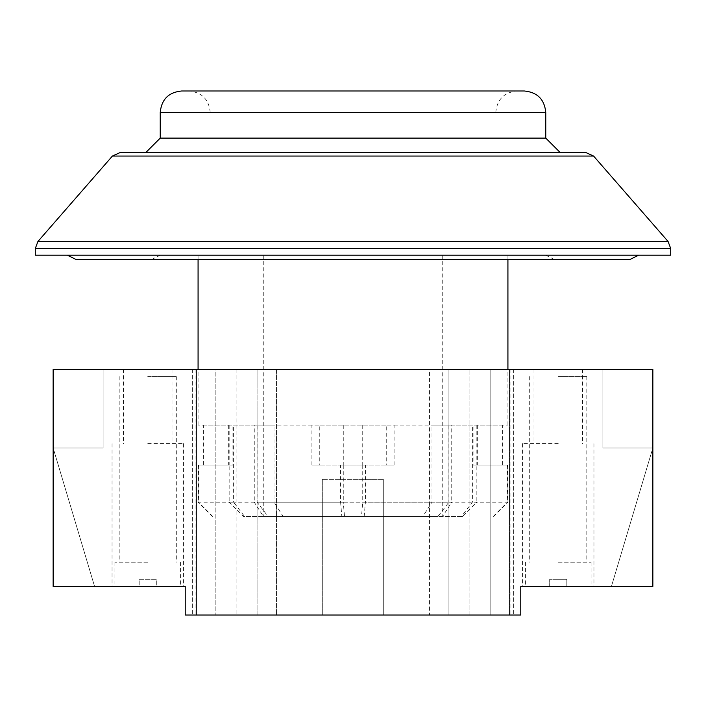 <?xml version="1.0" encoding="UTF-8"?>
<svg xmlns="http://www.w3.org/2000/svg" width="706" height="706" viewBox="0 0 706 706"><rect width="100%" height="100%" fill="white"/><g stroke="black" fill="none" stroke-linecap="round" stroke-linejoin="round"><path stroke-width="0.53" stroke-dasharray="3.53 2.65" d="M585.512 152.381L120.488 152.381M670.7 255.193L35.3 255.193M75.992 259.473L630.008 259.473M353 255.193L638.577 255.193L353 255.193M353 259.473L198.077 259.473L198.077 255.193M442.565 516.492L263.762 516.492L353 516.492L341.836 516.492L340.592 502.213L451.743 502.213L442.565 516.492L422.832 516.492L432.01 502.213L476.841 502.213L462.615 516.492L422.832 516.492M394.089 465.086L394.089 425.109L386.244 425.109L386.244 465.086L394.089 465.086L353 465.086L365.408 465.086L365.408 502.213L254.257 502.213L263.435 516.492L283.168 516.492L273.99 502.213L229.159 502.213L243.385 516.492L283.168 516.492M394.089 425.109L472.376 425.109L472.376 502.213L461.442 516.492L437.923 516.492L448.857 502.213L362.734 502.213L361.49 516.492L437.923 516.492M502.372 425.109L473.082 425.109L473.082 465.086L502.372 465.086L502.372 425.109L507.923 425.109L451.743 425.109L451.743 502.213M502.372 465.086L507.923 465.086L507.429 465.086L507.429 502.213L507.923 502.213L472.376 502.213M311.911 465.086L311.911 425.109L319.756 425.109L319.756 465.086L311.911 465.086L353 465.086L340.592 465.086L340.592 502.213M203.628 425.109L232.918 425.109L232.918 465.086L203.628 465.086L203.628 425.109L198.077 425.109L254.257 425.109L254.257 502.213M203.628 465.086L198.077 465.086L198.571 465.086L198.571 502.213L198.077 502.213L233.624 502.213L244.558 516.492L268.077 516.492L257.143 502.213L343.266 502.213L344.51 516.492L268.077 516.492M311.911 425.109L233.624 425.109L233.624 502.213M461.442 516.492L462.615 516.492M341.836 516.492L344.51 516.492M244.558 516.492L243.385 516.492M263.435 516.492L361.49 516.492M386.244 425.109L257.143 425.109L257.143 502.213M386.244 465.086L343.266 465.086L343.266 502.213M233.624 425.109L257.143 425.109M343.266 425.109L343.266 465.086L340.592 465.086M232.918 425.109L273.99 425.109L273.99 502.213M232.918 465.086L228.682 465.086L229.159 465.086L229.159 502.213M254.257 425.109L273.99 425.109M212.797 516.492L198.571 502.213M229.159 425.109L229.159 465.086L198.571 465.086M319.756 425.109L448.857 425.109L448.857 502.213M319.756 465.086L362.734 465.086L362.734 502.213M472.376 425.109L448.857 425.109M364.164 516.492L365.408 502.213M362.734 425.109L362.734 465.086L365.408 465.086M473.082 425.109L432.01 425.109L432.01 502.213M473.082 465.086L477.318 465.086L476.841 465.086L476.841 502.213M451.743 425.109L432.01 425.109M493.203 516.492L507.429 502.213M476.841 425.109L476.841 465.086L507.429 465.086M147.748 376.563L176.306 376.563L147.748 376.563M147.748 562.179L114.901 562.179L147.748 562.179M156.308 579.317L147.748 579.317L156.308 579.317L156.308 586.457L180.586 586.457L156.308 586.457L156.308 579.317M139.179 579.317L147.748 579.317L139.179 579.317L139.179 586.457L114.901 586.457L139.179 586.457L139.179 579.317M558.252 376.563L586.81 376.563L558.252 376.563M558.252 562.179L591.098 562.179L558.252 562.179M558.252 579.317L566.821 579.317L566.821 586.457L591.098 586.457L566.821 586.457L566.821 579.317L549.692 579.317L549.692 586.457L525.414 586.457L549.692 586.457L549.692 579.317L558.252 579.317M469.111 615.014L383.702 615.014L429.566 615.014L429.566 369.423L276.434 369.423L429.566 369.423L429.566 615.014L513.677 615.014L469.111 615.014L469.111 369.423L448.919 369.423L510.067 369.423L490.14 369.423L490.14 615.014L490.14 369.423L513.677 369.423L469.111 369.423L469.111 615.014M257.081 615.014L383.702 615.014L383.702 479.365L383.702 615.014L257.081 615.014L257.081 369.423L192.323 369.423L215.859 369.423L192.323 369.423L196.506 369.423L196.506 615.014L196.506 369.423L196.506 615.014L196.506 369.423L236.889 369.423L236.889 615.014L236.889 369.423L276.434 369.423L276.434 615.014L276.434 369.423L257.081 369.423L257.081 615.014M558.252 443.668L522.555 443.668L558.252 443.668M558.252 369.423L582.529 369.423L558.252 369.423M147.748 443.668L183.445 443.668L147.748 443.668M147.748 369.423L123.471 369.423L147.748 369.423M147.748 586.457L183.445 586.457L147.748 586.457M558.252 586.457L522.555 586.457L558.252 586.457M353 479.365L383.702 479.365L383.702 615.014L383.702 479.365L322.298 479.365L322.298 615.014L322.298 479.365L353 479.365M185.228 615.014L520.772 615.014L520.772 586.457L652.856 586.457L652.856 369.423L53.144 369.423L103.12 369.423L53.144 369.423L103.12 369.423L53.144 369.423L103.12 369.423L53.144 369.423L53.144 586.457L53.144 369.423L53.144 586.457L94.578 586.457L53.144 447.957L53.144 586.457L94.578 586.457L53.144 447.957L53.144 369.423L53.144 586.457L94.578 586.457L53.144 586.457L53.144 369.423L53.144 586.457L185.228 586.457L185.228 615.014M448.919 369.423L429.566 369.423L448.919 369.423L448.919 615.014L448.919 369.423M215.859 369.423L195.933 369.423L215.859 369.423L215.859 615.014L215.859 369.423M509.494 369.423L513.677 369.423L509.494 369.423L509.494 615.014L509.494 369.423M652.856 447.957L652.856 586.457L611.422 586.457L652.856 447.957L652.856 586.457L611.422 586.457L652.856 447.957L652.856 369.423L652.856 586.457L611.422 586.457L652.856 586.457L652.856 369.423L652.856 586.457L652.856 369.423L652.856 447.957L602.88 447.957L602.88 369.423L602.88 447.957L652.856 447.957L602.88 447.957L602.88 369.423L602.88 447.957L652.856 447.957L602.88 447.957L602.88 369.423L602.88 447.957L652.856 447.957L611.422 586.457L652.856 586.457L611.422 586.457L652.856 447.957M103.12 447.957L53.144 447.957L103.12 447.957L103.12 369.423L103.12 447.957L53.144 447.957L103.12 447.957L103.12 369.423L103.12 447.957L53.144 447.957L103.12 447.957L103.12 369.423L103.12 447.957M94.578 586.457L53.144 447.957L94.578 586.457L53.144 586.457L94.578 586.457L53.144 447.957L94.578 586.457M322.298 479.365L322.298 615.014L322.298 479.365L383.702 479.365L322.298 479.365M524.346 90.986L181.654 90.986M160.236 112.404L545.764 112.404M495.788 112.404C497.05 99.396 504.19 92.257 517.207 90.986L353 90.986M160.236 138.102L545.764 138.102M353 152.381L560.043 152.381L353 152.381M112.413 156.052L593.587 156.052M668.061 241.461L37.939 241.461M35.3 248.494L670.7 248.494M545.764 255.193L554.325 259.473M160.236 255.193L151.675 259.473M263.762 255.193L263.762 516.492M493.644 516.492L507.923 502.213L507.923 465.086M507.923 425.109L507.923 369.423M507.923 259.473L507.923 255.193M212.356 516.492L198.077 502.213L198.077 465.086M198.077 425.109L198.077 369.423M442.238 255.193L442.238 516.492M228.682 425.109L228.682 465.086M477.318 425.109L477.318 465.086M176.306 376.563L176.306 562.179M180.586 562.179L180.586 586.457M114.901 562.179L114.901 586.457M119.19 376.563L119.19 562.179M586.81 376.563L586.81 562.179M591.098 562.179L591.098 586.457M525.414 562.179L525.414 586.457M529.694 376.563L529.694 562.179M533.983 369.423L533.983 443.668M123.471 369.423L123.471 443.668M112.051 443.668L112.051 586.457M522.555 443.668L522.555 586.457M510.067 369.423L510.067 615.014M195.933 369.423L195.933 615.014M183.445 443.668L183.445 586.457M593.949 443.668L593.949 586.457M172.017 369.423L172.017 443.668M582.529 369.423L582.529 443.668M192.323 369.423L192.323 615.014L192.323 369.423M513.677 369.423L513.677 615.014L513.677 369.423M210.211 112.404C208.95 99.396 201.81 92.257 188.793 90.986"/><path stroke-width="1.06" d="M112.413 156.052L120.488 152.381L585.512 152.381L593.587 156.052L112.413 156.052L37.939 241.461L668.061 241.461L670.7 248.494L35.3 248.494L35.3 255.193L670.7 255.193L670.7 248.494M638.577 255.193L630.008 259.473L75.992 259.473L67.423 255.193M198.077 369.423L198.077 259.473L151.675 259.473L353 259.473M520.772 615.014L185.228 615.014L185.228 586.457L53.144 586.457L53.144 369.423L652.856 369.423L652.856 586.457L520.772 586.457L520.772 615.014M160.236 112.404C161.506 99.396 168.646 92.257 181.654 90.986L524.346 90.986C537.354 92.257 544.494 99.396 545.764 112.404L160.236 112.404L160.236 138.102L145.957 152.381M353 90.986L517.207 90.986M545.764 112.404L545.764 138.102L160.236 138.102M593.587 156.052L668.061 241.461M37.939 241.461L35.3 248.494M507.923 369.423L507.923 259.473M545.764 138.102L560.043 152.381"/></g></svg>
